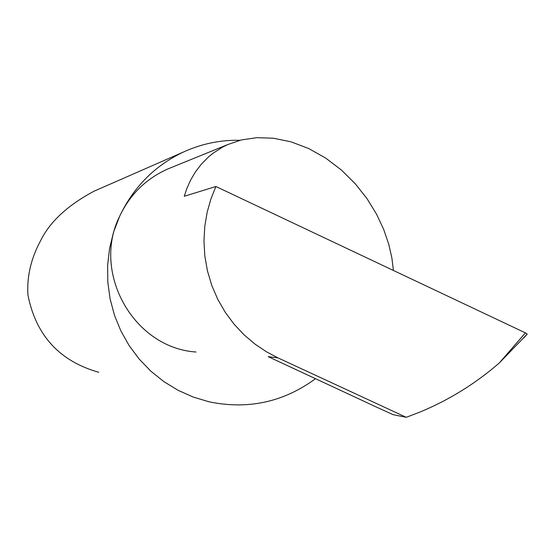 <?xml version="1.0" encoding="UTF-8"?>
<svg xmlns="http://www.w3.org/2000/svg" width="555" height="555" viewBox="0 0 555 555"><rect width="100%" height="100%" fill="white"/><g stroke="black" fill="none" stroke-linecap="round" stroke-linejoin="round"><path stroke-width="0.83" d="M525.398 332.868L527.208 334.068L499.396 362.873L525.398 332.868L215.895 186.508L184.246 196.283L186.938 188.291L190.58 180.174L195.325 172.085L201.305 164.204L208.666 156.781L212.898 153.333L222.5 147.151L227.876 144.515L241.48 139.916L256.819 137.682L273.525 138.23L291.035 141.837L308.677 148.532L325.709 158.099L341.464 170.094L355.38 183.892L367.126 198.815L376.547 214.181L383.678 229.409L388.701 244.054L391.851 257.804L393.433 270.465M240.044 140.276C220.189 139.867 201.174 143.849 183.011 152.223C154.567 165.883 133.457 187.208 119.679 216.214C129.988 194.569 145.903 178.876 167.43 169.129L171.87 167.326M98.748 189.13L94.149 191.142C67.793 205.183 49.95 221.674 40.626 240.62C30.997 258.47 26.772 276.619 27.944 295.066C35.971 335.47 59.572 361.208 98.755 372.28M196.012 352.016C133.894 347.971 91.325 272.894 119.679 216.214L113.615 231.955L109.578 248.369L107.628 265.186L107.809 282.134L110.105 298.923L114.483 315.282L120.879 330.933L129.169 345.633L139.222 359.12L150.87 371.191L163.905 381.653L178.127 390.325L193.286 397.082L209.138 401.82C248.12 409.84 283.577 402.132 315.511 378.69M215.895 186.508L210.955 198.85L207.188 212.142L204.795 226.225L203.963 240.877L204.809 255.834L207.417 270.791L211.781 285.43L217.817 299.429L225.385 312.514L234.286 324.432L244.262 335.012L255.05 344.135L266.365 351.752L277.965 357.878L406.253 417.318L420.794 411.727C449.64 399.635 475.843 383.345 499.396 362.873M277.965 357.878L268.204 356.657L375.062 406.433L393.162 414.675L406.253 417.318M227.876 144.515L167.43 169.129M94.149 191.142L183.011 152.223M523.913 337.87L527.208 334.068"/></g></svg>
